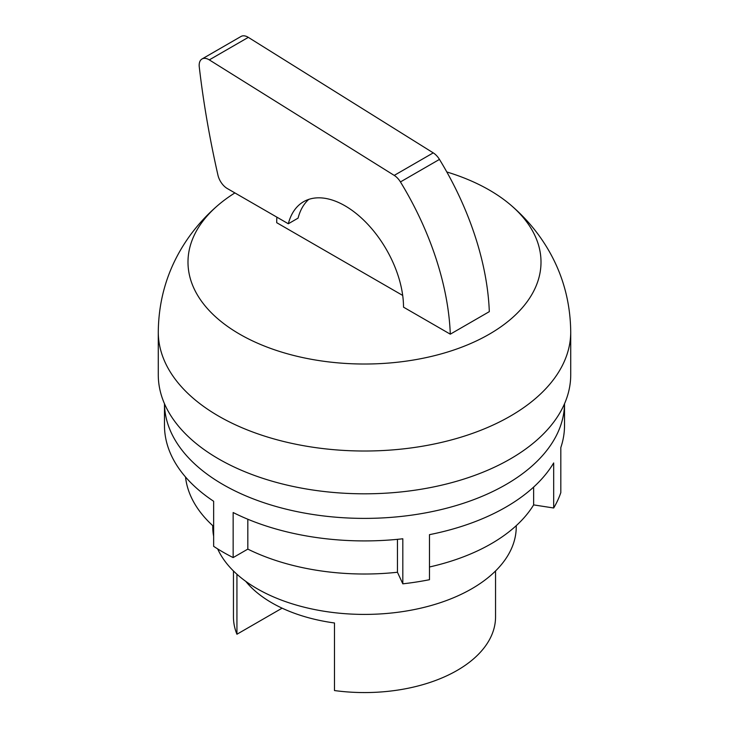 <?xml version="1.0" encoding="UTF-8"?>
<svg xmlns="http://www.w3.org/2000/svg" width="729" height="729" viewBox="0 0 729 729"><rect width="100%" height="100%" fill="white"/><g stroke="black" fill="none" stroke-linecap="round" stroke-linejoin="round"><path stroke-width="1.09" d="M234.902 192.921A176.518 101.914 0 0 0 218.108 205.177A176.518 101.914 0 0 0 239.686 334.174A176.518 101.914 0 0 0 489.314 334.174A176.518 101.914 0 0 0 510.892 205.177A176.518 101.914 0 0 0 489.314 190.05A176.518 101.914 0 0 0 446.804 171.962M218.108 205.177C207.574 214.18 198.215 224.286 190.023 235.494C169.246 264.217 158.667 296.366 158.275 331.95L158.275 374.752A206.225 119.064 0 0 0 285.577 484.749A206.225 119.064 0 0 0 510.327 458.942A206.225 119.064 0 0 0 570.725 374.752L570.725 331.95C570.333 296.357 559.744 264.199 538.968 235.476C530.776 224.277 521.417 214.171 510.892 205.177M217.67 548.91A151.741 87.608 0 0 0 324.733 611.349A151.741 87.608 0 0 0 471.8 588.75A151.741 87.608 0 0 0 516.241 526.803L516.241 525.664M245.773 581.359A131.047 75.661 0 0 0 334.483 622.976L334.483 690.554A131.047 75.661 0 0 0 457.165 670.407A131.047 75.661 0 0 0 495.547 616.907L495.547 570.971M288.329 223.767L227.275 188.519A13.796 7.964 60 0 1 217.971 175.261A812.58 469.148 60 0 1 199.227 66.558A13.796 7.964 60 0 1 202.024 58.976A13.796 7.964 60 0 1 208.922 59.66A13.796 7.964 60 0 1 209.296 59.887L394.225 175.397A13.796 7.964 60 0 1 400.44 181.931A218.053 125.889 60 0 1 450.294 334.174L403.52 307.164A82.769 47.786 60 0 0 344.99 205.797A82.769 47.786 60 0 0 303.61 201.696A82.769 47.786 60 0 0 288.329 223.767L298.079 218.135A82.769 47.786 60 0 1 308.777 199.382M450.294 334.174L489.314 311.647A218.053 125.889 -120 0 0 439.459 159.405A13.796 7.964 -120 0 0 433.245 152.871L248.316 37.361A13.796 7.964 -120 0 0 247.933 37.133A13.796 7.964 -120 0 0 241.044 36.45L202.024 58.976M402.7 295.436L276.71 222.691A110.352 63.715 -120 0 1 276.865 217.151M282.105 608.168L236.934 634.239L236.934 574.242M233.453 570.971L233.453 616.907A131.047 75.661 0 0 0 236.934 634.239M212.759 525.664L212.759 526.803A151.741 87.608 0 0 0 213.643 536.262M168.18 447.56L168.481 448.408M533.637 487.081L533.637 504.896L553.676 507.995L553.676 462.942A200.019 115.483 180 0 1 429.472 534.658L429.472 579.71A200.019 115.483 180 0 1 402.818 583.829L402.818 538.777A200.019 115.483 180 0 1 233.152 512.533L233.152 557.585A200.019 115.483 180 0 1 223.065 552.145A200.019 115.483 180 0 1 213.643 546.322L213.643 501.27A200.019 115.483 180 0 1 164.481 425.435L164.481 403.738M164.481 403.757A200.019 115.483 0 0 0 223.065 484.566A200.019 115.483 0 0 0 440.371 509.762A200.019 115.483 0 0 0 564.519 403.757M564.519 403.738L564.519 425.435A200.019 115.483 180 0 1 560.82 447.56L560.82 492.613A200.019 115.483 180 0 1 553.676 507.995M213.643 526.466A179.334 103.536 180 0 1 185.521 476.994M533.637 504.896A179.334 103.536 180 0 1 429.472 566.989M233.152 557.585L247.824 549.11A179.334 103.536 180 0 0 397.451 572.256L402.818 583.829M397.451 572.256L397.451 539.342M247.824 519.23L247.824 549.11M158.275 331.95A206.225 119.064 0 0 0 218.673 416.141A206.225 119.064 0 0 0 510.327 416.141A206.225 119.064 0 0 0 570.725 331.95M209.296 59.887L248.316 37.361M400.44 181.931L439.459 159.405M394.225 175.397L433.245 152.871"/></g></svg>
